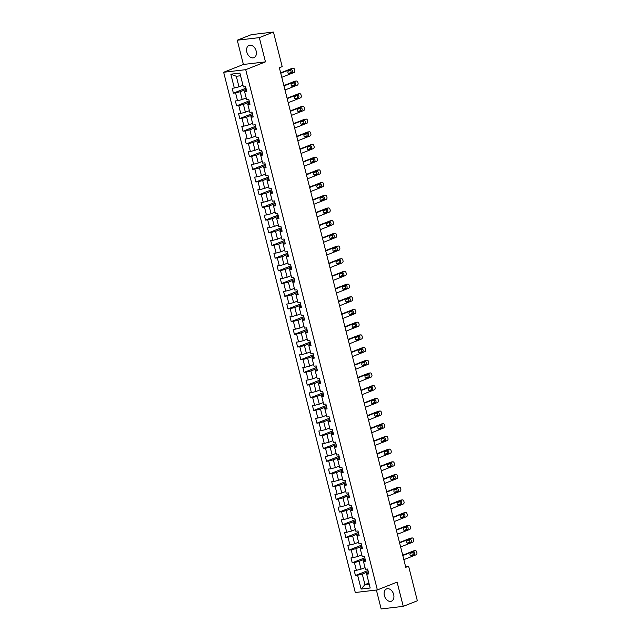 <?xml version="1.0" encoding="UTF-8"?>
<svg xmlns="http://www.w3.org/2000/svg" width="641" height="641" viewBox="0 0 641 641"><rect width="100%" height="100%" fill="white"/><g stroke="black" fill="none" stroke-linecap="round" stroke-linejoin="round"><path stroke-width="0.96" d="M393.67 594.495A6.602 4.607 -111.6 0 0 386.595 588.903A6.602 4.607 -111.6 0 0 384.368 595.593A6.602 4.607 -111.6 0 0 391.443 601.186A6.602 4.607 -111.6 0 0 393.67 594.495M256.144 50.984A6.602 4.607 -111.6 0 0 249.061 45.391A6.602 4.607 -111.6 0 0 246.833 52.073A6.602 4.607 -111.6 0 0 253.916 57.674A6.602 4.607 -111.6 0 0 256.144 50.984M376.387 590.032L381.171 608.95L403.245 606.362L417.355 600.785L408.597 566.211L405.585 566.564M223.645 72.265L355.29 592.508L377.365 589.92L245.719 69.677L223.645 72.265L243.396 64.461L265.47 61.873L259.333 37.627L237.258 40.215L243.396 64.461M237.258 40.215L251.368 34.638L273.435 32.05L259.333 37.627M368.567 572.758L366.556 573.551L366.684 574.16L368.863 573.911L367.622 569.024L365.45 569.28L363.471 561.468L365.65 561.212L364.417 556.332L362.237 556.588L360.258 548.776L362.437 548.52L361.204 543.64L359.024 543.897L357.045 536.084L359.224 535.828L357.99 530.948L355.811 531.205L353.832 523.393L356.011 523.136L354.777 518.257L352.598 518.513L350.627 510.701L352.798 510.444L351.564 505.565L349.385 505.821L347.414 498.009L349.585 497.753L348.351 492.873L346.18 493.121L344.201 485.317L346.38 485.061L345.138 480.173L342.967 480.43L340.988 472.617L343.167 472.369L341.933 467.481L339.754 467.738L337.775 459.926L339.954 459.669L338.72 454.79L336.541 455.046L334.562 447.234L336.741 446.977L335.507 442.098L333.328 442.354L331.349 434.542L333.528 434.286L332.294 429.406L330.115 429.662L328.144 421.85L330.315 421.594L329.081 416.714L326.902 416.971L324.931 409.158L327.11 408.902L325.868 404.022L323.697 404.271L321.718 396.467L323.897 396.21L322.663 391.322L320.484 391.579L318.505 383.767L320.684 383.518L319.45 378.631L317.271 378.887L315.292 371.075L317.471 370.819L316.237 365.939L314.058 366.195L312.079 358.383L314.258 358.127L313.024 353.247L310.845 353.503L308.874 345.691L311.045 345.435L309.811 340.555L307.632 340.812L305.661 333L307.832 332.743L306.598 327.863L304.427 328.12L302.448 320.308L304.627 320.051L303.385 315.172L301.214 315.428L299.235 307.616L301.414 307.36L300.18 302.48L298.001 302.728L296.022 294.924L298.201 294.668L296.967 289.78L294.788 290.036L292.809 282.224L294.988 281.976L293.754 277.088L291.575 277.345L289.596 269.532L291.775 269.276L290.541 264.396L288.362 264.653L286.391 256.841L288.562 256.584L287.328 251.705L285.149 251.961L283.178 244.149L285.357 243.892L284.115 239.013L281.944 239.269L279.965 231.457L282.144 231.201L280.902 226.321L278.731 226.577L276.752 218.765L278.931 218.509L277.697 213.629L275.518 213.878L273.539 206.073L275.718 205.817L274.484 200.929L272.305 201.186L270.326 193.374L272.505 193.125L271.271 188.238L269.092 188.494L267.121 180.682L269.292 180.425L268.058 175.546L265.879 175.802L263.908 167.99L266.079 167.734L264.845 162.854L262.666 163.11L260.695 155.298L262.874 155.042L261.632 150.162L259.461 150.419L257.482 142.606L259.661 142.35L258.427 137.47L256.248 137.727L254.269 129.915L256.448 129.658L255.214 124.779L253.035 125.035L251.056 117.223L253.235 116.966L252.001 112.087L249.822 112.335L247.843 104.531L250.022 104.275L248.788 99.387L246.609 99.643L244.638 91.831L246.809 91.583L245.575 86.695L243.396 86.952L239.902 73.122L230.832 74.188L236.297 76.271L238.973 86.847L242.971 85.261M366.684 574.16L370.186 587.997L361.115 589.055L357.614 575.225L355.435 575.482L367.998 570.514M230.832 74.188L234.334 88.017L232.154 88.274L233.388 93.153L235.567 92.897L237.547 100.709L235.367 100.966L236.601 105.845L238.781 105.589L240.752 113.401L238.58 113.657L239.814 118.537L241.994 118.281L243.965 126.093L241.785 126.349L243.027 131.229L245.199 130.98L247.178 138.785L244.998 139.041L246.232 143.929L248.412 143.672L250.391 151.484L248.211 151.733L249.445 156.62L251.625 156.364L253.604 164.176L251.424 164.433L252.658 169.312L254.838 169.056L256.817 176.868L254.637 177.124L255.871 182.004L258.051 181.748L260.022 189.56L257.85 189.816L259.084 194.696L261.264 194.439L263.235 202.252L261.063 202.508L262.297 207.388L264.469 207.131L266.448 214.943L264.268 215.2L265.51 220.079L267.682 219.823L269.661 227.635L267.481 227.892L268.715 232.771L270.895 232.523L272.874 240.327L270.694 240.583L271.928 245.471L274.108 245.215L276.087 253.027L273.907 253.275L275.141 258.163L277.321 257.906L279.3 265.719L277.12 265.975L278.354 270.855L280.534 270.598L282.505 278.41L280.333 278.667L281.567 283.546L283.747 283.29L285.718 291.102L283.538 291.359L284.78 296.238L286.952 295.982L288.931 303.794L286.751 304.05L287.985 308.93L290.165 308.674L292.144 316.486L289.964 316.742L291.198 321.622L293.378 321.373L295.357 329.178L293.177 329.434L294.411 334.322L296.591 334.065L298.57 341.877L296.39 342.126L297.624 347.013L299.804 346.757L301.775 354.569L299.603 354.826L300.837 359.705L303.017 359.449L304.988 367.261L302.816 367.517L304.05 372.397L306.222 372.141L308.201 379.953L306.021 380.209L307.263 385.089L309.435 384.832L311.414 392.645L309.234 392.901L310.468 397.781L312.648 397.524L314.627 405.336L312.447 405.593L313.681 410.472L315.861 410.216L317.84 418.028L315.66 418.285L316.894 423.164L319.074 422.916L321.053 430.72L318.873 430.976L320.107 435.864L322.287 435.608L324.258 443.42L322.086 443.668L323.32 448.556L325.5 448.299L327.471 456.112L325.291 456.368L326.533 461.248L328.705 460.991L330.684 468.803L328.504 469.06L329.738 473.939L331.918 473.683L333.897 481.495L331.718 481.752L332.951 486.631L335.131 486.375L337.11 494.187L334.931 494.443L336.164 499.323L338.344 499.067L340.323 506.879L338.144 507.135L339.377 512.015L341.557 511.766L343.528 519.571L341.357 519.827L342.59 524.715L344.77 524.458L346.741 532.27L344.57 532.519L345.803 537.406L347.975 537.15L349.954 544.962L347.775 545.219L349.016 550.098L351.188 549.842L353.167 557.654L350.988 557.91L352.221 562.79L354.401 562.534L356.38 570.346L354.201 570.602L355.435 575.482M273.435 32.05L282.192 66.632L279.364 67.746L405.777 567.325L408.597 566.211M363.471 561.468L363.343 560.859L365.354 560.066M365.017 567.597L361.019 569.176L359.048 561.364L365.082 558.976M356.38 570.346L361.019 569.176M354.401 562.534L359.048 561.364M360.258 548.776L360.13 548.167L362.141 547.366M361.804 554.898L357.806 556.484L355.835 548.672L361.869 546.284M353.167 557.654L357.806 556.484M351.188 549.842L355.835 548.672M357.045 536.084L356.917 535.475L358.936 534.674M358.599 542.206L354.601 543.784L352.622 535.98L358.656 533.592M349.954 544.962L354.601 543.784M347.975 537.15L352.622 535.98M353.832 523.393L353.704 522.784L355.723 521.982M355.386 529.514L351.388 531.093L349.409 523.28L355.443 520.901M346.741 532.27L351.388 531.093M344.77 524.458L349.409 523.28M350.627 510.701L350.491 510.084L352.51 509.291M352.173 516.822L348.175 518.401L346.196 510.589L352.238 508.209M343.528 519.571L348.175 518.401M341.557 511.766L346.196 510.589M347.414 498.009L347.286 497.392L349.297 496.599M348.96 504.13L344.962 505.709L342.983 497.897L349.025 495.509M340.323 506.879L344.962 505.709M338.344 499.067L342.983 497.897M344.201 485.317L344.073 484.7L346.084 483.907M345.747 491.439L341.749 493.017L339.778 485.205L345.811 482.817M337.11 494.187L341.749 493.017M335.131 486.375L339.778 485.205M340.988 472.617L340.86 472.008L342.871 471.215M342.534 478.747L338.536 480.325L336.565 472.513L342.598 470.125M333.897 481.495L338.536 480.325M331.918 473.683L336.565 472.513M337.775 459.926L337.647 459.317L339.666 458.523M339.329 466.047L335.331 467.634L333.352 459.821L339.385 457.434M330.684 468.803L335.331 467.634M328.705 460.991L333.352 459.821M334.562 447.234L334.434 446.625L336.453 445.824M336.116 453.355L332.118 454.934L330.139 447.13L336.172 444.742M327.471 456.112L332.118 454.934M325.5 448.299L330.139 447.13M331.349 434.542L331.221 433.933L333.24 433.132M332.903 440.663L328.905 442.242L326.926 434.438L332.967 432.05M324.258 443.42L328.905 442.242M322.287 435.608L326.926 434.438M328.144 421.85L328.008 421.241L330.027 420.44M329.69 427.972L325.692 429.55L323.713 421.738L329.754 419.358M321.053 430.72L325.692 429.55M319.074 422.916L323.713 421.738M324.931 409.158L324.803 408.541L326.814 407.748M326.477 415.28L322.479 416.858L320.508 409.046L326.541 406.666M317.84 418.028L322.479 416.858M315.861 410.216L320.508 409.046M321.718 396.467L321.59 395.85L323.601 395.056M323.264 402.588L319.266 404.167L317.295 396.354L323.328 393.967M314.627 405.336L319.266 404.167M312.648 397.524L317.295 396.354M318.505 383.767L318.377 383.158L320.388 382.365M320.051 389.896L316.053 391.475L314.082 383.663L320.115 381.275M311.414 392.645L316.053 391.475M309.435 384.832L314.082 383.663M315.292 371.075L315.164 370.466L317.183 369.673M316.846 377.204L312.848 378.783L310.869 370.971L316.902 368.583M308.201 379.953L312.848 378.783M306.222 372.141L310.869 370.971M312.079 358.383L311.951 357.774L313.97 356.973M313.633 364.505L309.635 366.091L307.656 358.279L313.689 355.891M304.988 367.261L309.635 366.091M303.017 359.449L307.656 358.279M308.874 345.691L308.738 345.082L310.757 344.281M310.42 351.813L306.422 353.391L304.443 345.587L310.484 343.199M301.775 354.569L306.422 353.391M299.804 346.757L304.443 345.587M305.661 333L305.533 332.391L307.544 331.589M307.207 339.121L303.209 340.7L301.23 332.887L307.271 330.508M298.57 341.877L303.209 340.7M296.591 334.065L301.23 332.887M302.448 320.308L302.32 319.691L304.331 318.897M303.994 326.429L299.996 328.008L298.025 320.196L304.058 317.816M295.357 329.178L299.996 328.008M293.378 321.373L298.025 320.196M299.235 307.616L299.107 306.999L301.118 306.206M300.781 313.737L296.783 315.316L294.812 307.504L300.845 305.116M292.144 316.486L296.783 315.316M290.165 308.674L294.812 307.504M296.022 294.924L295.894 294.307L297.905 293.514M297.576 301.046L293.578 302.624L291.599 294.812L297.632 292.424M288.931 303.794L293.578 302.624M286.952 295.982L291.599 294.812M292.809 282.224L292.681 281.615L294.7 280.822M294.363 288.354L290.365 289.932L288.386 282.12L294.419 279.732M285.718 291.102L290.365 289.932M283.747 283.29L288.386 282.12M289.596 269.532L289.468 268.924L291.487 268.13M291.15 275.654L287.152 277.241L285.173 269.428L291.214 267.041M282.505 278.41L287.152 277.241M280.534 270.598L285.173 269.428M286.391 256.841L286.255 256.232L288.274 255.43M287.937 262.962L283.939 264.541L281.96 256.737L288.001 254.349M279.3 265.719L283.939 264.541M277.321 257.906L281.96 256.737M283.178 244.149L283.05 243.54L285.061 242.739M284.724 250.27L280.726 251.849L278.747 244.045L284.788 241.657M276.087 253.027L280.726 251.849M274.108 245.215L278.747 244.045M279.965 231.457L279.837 230.848L281.848 230.047M281.511 237.579L277.513 239.157L275.542 231.345L281.575 228.965M272.874 240.327L277.513 239.157M270.895 232.523L275.542 231.345M276.752 218.765L276.624 218.148L278.635 217.355M278.298 224.887L274.3 226.465L272.329 218.653L278.362 216.273M269.661 227.635L274.3 226.465M267.682 219.823L272.329 218.653M273.539 206.073L273.411 205.457L275.43 204.663M275.093 212.195L271.095 213.774L269.116 205.961L275.149 203.574M266.448 214.943L271.095 213.774M264.469 207.131L269.116 205.961M270.326 193.374L270.198 192.765L272.217 191.971M271.88 199.503L267.882 201.082L265.903 193.27L271.936 190.882M263.235 202.252L267.882 201.082M261.264 194.439L265.903 193.27M267.121 180.682L266.985 180.073L269.004 179.28M268.667 186.811L264.669 188.39L262.69 180.578L268.731 178.19M260.022 189.56L264.669 188.39M258.051 181.748L262.69 180.578M263.908 167.99L263.772 167.381L265.791 166.58M265.454 174.112L261.456 175.698L259.477 167.886L265.518 165.498M256.817 176.868L261.456 175.698M254.838 169.056L259.477 167.886M260.695 155.298L260.567 154.689L262.578 153.888M262.241 161.42L258.243 162.998L256.272 155.194L262.305 152.806M253.604 164.176L258.243 162.998M251.625 156.364L256.272 155.194M257.482 142.606L257.353 141.998L259.365 141.196M259.028 148.728L255.03 150.306L253.059 142.494L259.092 140.115M250.391 151.484L255.03 150.306M248.412 143.672L253.059 142.494M254.269 129.915L254.14 129.298L256.152 128.504M255.815 136.036L251.825 137.615L249.846 129.803L255.879 127.423M247.178 138.785L251.825 137.615M245.199 130.98L249.846 129.803M251.056 117.223L250.927 116.606L252.947 115.813M252.61 123.344L248.612 124.923L246.633 117.111L252.666 114.723M243.965 126.093L248.612 124.923M241.994 118.281L246.633 117.111M247.843 104.531L247.714 103.914L249.734 103.121M249.397 110.653L245.399 112.231L243.42 104.419L249.461 102.031M240.752 113.401L245.399 112.231M238.781 105.589L243.42 104.419M244.638 91.831L244.501 91.222L246.521 90.429M246.184 97.961L242.186 99.539L240.207 91.727L246.248 89.339M237.547 100.709L242.186 99.539M235.567 92.897L240.207 91.727M234.334 88.017L238.973 86.847M403.245 606.362L397.108 582.116L377.365 589.92M265.47 61.873L245.719 69.677M240.567 75.766L236.297 76.271M368.936 583.054L364.937 584.632L369.208 584.135M368.295 571.668L362.261 574.056L364.937 584.632L361.115 589.055M357.614 575.225L362.261 574.056M233.388 93.153L245.952 88.186M236.601 105.845L249.165 100.877M239.814 118.537L252.378 113.577M243.027 131.229L255.591 126.269M246.232 143.929L258.804 138.961M249.445 156.62L262.009 151.653M252.658 169.312L265.222 164.344M255.871 182.004L268.435 177.036M259.084 194.696L271.648 189.728M262.297 207.388L274.861 202.428M265.51 220.079L278.074 215.12M268.715 232.771L281.287 227.811M271.928 245.471L284.492 240.503M275.141 258.163L287.705 253.195M278.354 270.855L290.918 265.887M281.567 283.546L294.131 278.579M284.78 296.238L297.344 291.27M287.985 308.93L300.557 303.97M291.198 321.622L303.77 316.662M294.411 334.322L306.975 329.354M297.624 347.013L310.188 342.046M300.837 359.705L313.401 354.737M304.05 372.397L316.614 367.429M307.263 385.089L319.827 380.121M310.468 397.781L323.04 392.821M313.681 410.472L326.245 405.513M316.894 423.164L329.458 418.204M320.107 435.864L332.671 430.896M323.32 448.556L335.884 443.588M326.533 461.248L339.097 456.28M329.738 473.939L342.31 468.972M332.951 486.631L345.523 481.663M336.164 499.323L348.728 494.363M339.377 512.015L351.941 507.055M342.59 524.715L355.154 519.747M345.803 537.406L358.367 532.439M349.016 550.098L361.58 545.13M352.221 562.79L364.793 557.822M280.758 73.242L293.081 68.371A1.691 1.194 83.3 0 1 293.298 68.315A1.691 1.194 83.3 0 1 294.62 69.557L294.828 70.366A1.691 1.194 83.3 0 1 294.115 72.441L281.792 77.313M292.024 68.499A1.691 1.194 -96.7 0 0 291.807 68.491A1.691 1.194 -96.7 0 0 291.591 68.547L280.662 72.866M291.238 69.909A1.354 0.953 -96.7 0 1 291.407 69.861A1.354 0.953 -96.7 0 1 292.496 70.975A1.354 0.953 -96.7 0 1 291.895 72.513L289.187 73.579A1.354 0.953 -96.7 0 1 289.019 73.627A1.354 0.953 -96.7 0 1 287.929 72.513A1.354 0.953 -96.7 0 1 288.53 70.975L291.238 69.909M290.477 70.206A1.354 0.953 -96.7 0 1 291.038 71.552A1.354 0.953 -96.7 0 1 290.405 72.689L288.458 73.459M283.971 85.934L296.294 81.062A1.691 1.194 83.3 0 1 296.511 81.014A1.691 1.194 83.3 0 1 297.833 82.248L298.041 83.058A1.691 1.194 83.3 0 1 297.328 85.133L284.997 90.004M295.237 81.191A1.691 1.194 -96.7 0 0 295.02 81.183A1.691 1.194 -96.7 0 0 294.804 81.239L283.875 85.557M294.451 82.601A1.354 0.953 -96.7 0 1 294.62 82.561A1.354 0.953 -96.7 0 1 295.709 83.667A1.354 0.953 -96.7 0 1 295.108 85.205L292.4 86.271A1.354 0.953 -96.7 0 1 292.224 86.319A1.354 0.953 -96.7 0 1 291.142 85.205A1.354 0.953 -96.7 0 1 291.743 83.667L294.451 82.601M293.69 82.897A1.354 0.953 -96.7 0 1 294.243 84.243A1.354 0.953 -96.7 0 1 293.618 85.381L291.671 86.15M287.184 98.626L299.507 93.754A1.691 1.194 83.3 0 1 299.724 93.706A1.691 1.194 83.3 0 1 301.046 94.94L301.254 95.749A1.691 1.194 83.3 0 1 300.533 97.825L288.21 102.696M298.45 93.882A1.691 1.194 -96.7 0 0 298.233 93.882A1.691 1.194 -96.7 0 0 298.017 93.931L287.088 98.249M297.664 95.293A1.354 0.953 -96.7 0 1 297.833 95.253A1.354 0.953 -96.7 0 1 298.922 96.358A1.354 0.953 -96.7 0 1 298.321 97.897L295.613 98.97A1.354 0.953 -96.7 0 1 295.437 99.01A1.354 0.953 -96.7 0 1 294.355 97.897A1.354 0.953 -96.7 0 1 294.956 96.366L297.664 95.293M296.903 95.597A1.354 0.953 -96.7 0 1 297.456 96.935A1.354 0.953 -96.7 0 1 296.831 98.073L294.884 98.842M290.397 111.318L302.72 106.454A1.691 1.194 83.3 0 1 302.937 106.398A1.691 1.194 83.3 0 1 304.259 107.632L304.467 108.449A1.691 1.194 83.3 0 1 303.746 110.516L291.423 115.388M301.663 106.574A1.691 1.194 -96.7 0 0 301.438 106.574A1.691 1.194 -96.7 0 0 301.23 106.622L290.301 110.941M300.869 107.984A1.354 0.953 -96.7 0 1 301.046 107.944A1.354 0.953 -96.7 0 1 302.127 109.05A1.354 0.953 -96.7 0 1 301.534 110.589L298.826 111.662A1.354 0.953 -96.7 0 1 298.65 111.702A1.354 0.953 -96.7 0 1 297.568 110.597A1.354 0.953 -96.7 0 1 298.161 109.058L300.869 107.984M300.108 108.289A1.354 0.953 -96.7 0 1 300.669 109.627A1.354 0.953 -96.7 0 1 300.036 110.765L298.089 111.534M293.602 124.017L305.933 119.146A1.691 1.194 83.3 0 1 306.142 119.09A1.691 1.194 83.3 0 1 307.472 120.324L307.68 121.141A1.691 1.194 83.3 0 1 306.959 123.216L294.636 128.08M304.876 119.266A1.691 1.194 -96.7 0 0 304.651 119.266A1.691 1.194 -96.7 0 0 304.435 119.322L293.514 123.641M304.082 120.676A1.354 0.953 -96.7 0 1 304.259 120.636A1.354 0.953 -96.7 0 1 305.34 121.742A1.354 0.953 -96.7 0 1 304.739 123.28L302.031 124.354A1.354 0.953 -96.7 0 1 301.863 124.394A1.354 0.953 -96.7 0 1 300.773 123.288A1.354 0.953 -96.7 0 1 301.374 121.75L304.082 120.676M303.321 120.981A1.354 0.953 -96.7 0 1 303.882 122.319A1.354 0.953 -96.7 0 1 303.249 123.457L301.302 124.226M296.815 136.709L309.138 131.838A1.691 1.194 83.3 0 1 309.355 131.782A1.691 1.194 83.3 0 1 310.685 133.016L310.885 133.833A1.691 1.194 83.3 0 1 310.172 135.908L297.849 140.772M308.089 131.958A1.691 1.194 -96.7 0 0 307.864 131.958A1.691 1.194 -96.7 0 0 307.648 132.014L296.719 136.333M307.295 133.368A1.354 0.953 -96.7 0 1 307.472 133.328A1.354 0.953 -96.7 0 1 308.553 134.442A1.354 0.953 -96.7 0 1 307.952 135.972L305.244 137.046A1.354 0.953 -96.7 0 1 305.076 137.086A1.354 0.953 -96.7 0 1 303.986 135.98A1.354 0.953 -96.7 0 1 304.587 134.442L307.295 133.368M306.534 133.673A1.354 0.953 -96.7 0 1 307.095 135.011A1.354 0.953 -96.7 0 1 306.462 136.148L304.515 136.918M300.028 149.401L312.351 144.529A1.691 1.194 83.3 0 1 312.568 144.473A1.691 1.194 83.3 0 1 313.898 145.707L314.098 146.525A1.691 1.194 83.3 0 1 313.385 148.6L301.062 153.471M311.302 144.65A1.691 1.194 -96.7 0 0 311.077 144.65A1.691 1.194 -96.7 0 0 310.861 144.706L299.932 149.024M310.508 146.068A1.354 0.953 -96.7 0 1 310.677 146.02A1.354 0.953 -96.7 0 1 311.766 147.134A1.354 0.953 -96.7 0 1 311.165 148.672L308.457 149.738A1.354 0.953 -96.7 0 1 308.289 149.786A1.354 0.953 -96.7 0 1 307.199 148.672A1.354 0.953 -96.7 0 1 307.8 147.134L310.508 146.068M309.747 146.364A1.354 0.953 -96.7 0 1 310.308 147.71A1.354 0.953 -96.7 0 1 309.675 148.84L307.728 149.609M303.241 162.093L315.564 157.221A1.691 1.194 83.3 0 1 315.781 157.165A1.691 1.194 83.3 0 1 317.103 158.407L317.311 159.216A1.691 1.194 83.3 0 1 316.598 161.292L304.275 166.163M314.507 157.349A1.691 1.194 -96.7 0 0 314.29 157.341A1.691 1.194 -96.7 0 0 314.074 157.398L303.145 161.716M313.721 158.76A1.354 0.953 -96.7 0 1 313.89 158.712A1.354 0.953 -96.7 0 1 314.979 159.825A1.354 0.953 -96.7 0 1 314.378 161.364L311.67 162.429A1.354 0.953 -96.7 0 1 311.502 162.477A1.354 0.953 -96.7 0 1 310.412 161.364A1.354 0.953 -96.7 0 1 311.013 159.825L313.721 158.76M312.96 159.056A1.354 0.953 -96.7 0 1 313.521 160.402A1.354 0.953 -96.7 0 1 312.888 161.54L310.941 162.309M306.454 174.785L318.777 169.913A1.691 1.194 83.3 0 1 318.994 169.865A1.691 1.194 83.3 0 1 320.316 171.099L320.524 171.908A1.691 1.194 83.3 0 1 319.803 173.983L307.48 178.855M317.72 170.041A1.691 1.194 -96.7 0 0 317.503 170.033A1.691 1.194 -96.7 0 0 317.287 170.089L306.358 174.408M316.934 171.451A1.354 0.953 -96.7 0 1 317.103 171.403A1.354 0.953 -96.7 0 1 318.192 172.517A1.354 0.953 -96.7 0 1 317.591 174.056L314.883 175.121A1.354 0.953 -96.7 0 1 314.707 175.169A1.354 0.953 -96.7 0 1 313.625 174.056A1.354 0.953 -96.7 0 1 314.226 172.517L316.934 171.451M316.173 171.748A1.354 0.953 -96.7 0 1 316.726 173.094A1.354 0.953 -96.7 0 1 316.101 174.232L314.154 175.001M309.667 187.476L321.99 182.605A1.691 1.194 83.3 0 1 322.207 182.557A1.691 1.194 83.3 0 1 323.529 183.791L323.737 184.6A1.691 1.194 83.3 0 1 323.016 186.675L310.693 191.547M320.933 182.733A1.691 1.194 -96.7 0 0 320.708 182.725A1.691 1.194 -96.7 0 0 320.5 182.781L309.571 187.1M320.139 184.143A1.354 0.953 -96.7 0 1 320.316 184.103A1.354 0.953 -96.7 0 1 321.405 185.209A1.354 0.953 -96.7 0 1 320.804 186.747L318.096 187.813A1.354 0.953 -96.7 0 1 317.92 187.861A1.354 0.953 -96.7 0 1 316.838 186.747A1.354 0.953 -96.7 0 1 317.431 185.217L320.139 184.143M319.378 184.448A1.354 0.953 -96.7 0 1 319.939 185.786A1.354 0.953 -96.7 0 1 319.314 186.924L317.367 187.693M312.88 200.168L325.203 195.305A1.691 1.194 83.3 0 1 325.412 195.249A1.691 1.194 83.3 0 1 326.742 196.483L326.95 197.3A1.691 1.194 83.3 0 1 326.229 199.367L313.906 204.239M324.146 195.425A1.691 1.194 -96.7 0 0 323.921 195.425A1.691 1.194 -96.7 0 0 323.713 195.473L312.784 199.792M323.352 196.835A1.354 0.953 -96.7 0 1 323.529 196.795A1.354 0.953 -96.7 0 1 324.61 197.901A1.354 0.953 -96.7 0 1 324.017 199.439L321.309 200.513A1.354 0.953 -96.7 0 1 321.133 200.553A1.354 0.953 -96.7 0 1 320.043 199.439A1.354 0.953 -96.7 0 1 320.644 197.909L323.352 196.835M322.591 197.14A1.354 0.953 -96.7 0 1 323.152 198.478A1.354 0.953 -96.7 0 1 322.519 199.615L320.572 200.385M316.085 212.86L328.416 207.996A1.691 1.194 83.3 0 1 328.625 207.94A1.691 1.194 83.3 0 1 329.955 209.174L330.155 209.992A1.691 1.194 83.3 0 1 329.442 212.059L317.119 216.93M327.359 208.117A1.691 1.194 -96.7 0 0 327.134 208.117A1.691 1.194 -96.7 0 0 326.918 208.173L315.997 212.483M326.565 209.527A1.354 0.953 -96.7 0 1 326.742 209.487A1.354 0.953 -96.7 0 1 327.823 210.593A1.354 0.953 -96.7 0 1 327.222 212.131L324.514 213.205A1.354 0.953 -96.7 0 1 324.346 213.245A1.354 0.953 -96.7 0 1 323.256 212.139A1.354 0.953 -96.7 0 1 323.857 210.601L326.565 209.527M325.804 209.831A1.354 0.953 -96.7 0 1 326.365 211.169A1.354 0.953 -96.7 0 1 325.732 212.307L323.785 213.076M319.298 225.56L331.621 220.688A1.691 1.194 83.3 0 1 331.838 220.632A1.691 1.194 83.3 0 1 333.168 221.866L333.368 222.683A1.691 1.194 83.3 0 1 332.655 224.759L320.332 229.622M330.572 220.808A1.691 1.194 -96.7 0 0 330.347 220.808A1.691 1.194 -96.7 0 0 330.131 220.865L319.202 225.183M329.778 222.219A1.354 0.953 -96.7 0 1 329.947 222.179A1.354 0.953 -96.7 0 1 331.036 223.292A1.354 0.953 -96.7 0 1 330.435 224.823L327.727 225.896A1.354 0.953 -96.7 0 1 327.559 225.936A1.354 0.953 -96.7 0 1 326.469 224.831A1.354 0.953 -96.7 0 1 327.07 223.292L329.778 222.219M329.017 222.523A1.354 0.953 -96.7 0 1 329.578 223.861A1.354 0.953 -96.7 0 1 328.945 224.999L326.998 225.768M322.511 238.252L334.834 233.38A1.691 1.194 83.3 0 1 335.051 233.324A1.691 1.194 83.3 0 1 336.373 234.558L336.581 235.375A1.691 1.194 83.3 0 1 335.868 237.45L323.545 242.314M333.777 233.5A1.691 1.194 -96.7 0 0 333.56 233.5A1.691 1.194 -96.7 0 0 333.344 233.556L322.415 237.875M332.991 234.918A1.354 0.953 -96.7 0 1 333.16 234.87A1.354 0.953 -96.7 0 1 334.249 235.984A1.354 0.953 -96.7 0 1 333.649 237.515L330.94 238.588A1.354 0.953 -96.7 0 1 330.772 238.628A1.354 0.953 -96.7 0 1 329.682 237.523A1.354 0.953 -96.7 0 1 330.283 235.984L332.991 234.918M332.23 235.215A1.354 0.953 -96.7 0 1 332.791 236.553A1.354 0.953 -96.7 0 1 332.158 237.691L330.211 238.46M325.724 250.943L338.047 246.072A1.691 1.194 83.3 0 1 338.264 246.016A1.691 1.194 83.3 0 1 339.586 247.258L339.794 248.067A1.691 1.194 83.3 0 1 339.081 250.142L326.75 255.014M336.99 246.2A1.691 1.194 -96.7 0 0 336.773 246.192A1.691 1.194 -96.7 0 0 336.557 246.248L325.628 250.567M336.205 247.61A1.354 0.953 -96.7 0 1 336.373 247.562A1.354 0.953 -96.7 0 1 337.462 248.676A1.354 0.953 -96.7 0 1 336.862 250.214L334.153 251.28A1.354 0.953 -96.7 0 1 333.985 251.328A1.354 0.953 -96.7 0 1 332.895 250.214A1.354 0.953 -96.7 0 1 333.496 248.676L336.205 247.61M335.443 247.907A1.354 0.953 -96.7 0 1 336.004 249.253A1.354 0.953 -96.7 0 1 335.371 250.383L333.424 251.152M328.937 263.635L341.26 258.764A1.691 1.194 83.3 0 1 341.477 258.708A1.691 1.194 83.3 0 1 342.799 259.95L343.007 260.759A1.691 1.194 83.3 0 1 342.286 262.834L329.963 267.706M340.203 258.892A1.691 1.194 -96.7 0 0 339.986 258.884A1.691 1.194 -96.7 0 0 339.77 258.94L328.841 263.259M339.418 260.302A1.354 0.953 -96.7 0 1 339.586 260.254A1.354 0.953 -96.7 0 1 340.675 261.368A1.354 0.953 -96.7 0 1 340.075 262.906L337.366 263.972A1.354 0.953 -96.7 0 1 337.19 264.02A1.354 0.953 -96.7 0 1 336.108 262.906A1.354 0.953 -96.7 0 1 336.709 261.368L339.418 260.302M338.656 260.599A1.354 0.953 -96.7 0 1 339.209 261.945A1.354 0.953 -96.7 0 1 338.584 263.082L336.637 263.852M332.15 276.327L344.473 271.455A1.691 1.194 83.3 0 1 344.69 271.407A1.691 1.194 83.3 0 1 346.012 272.641L346.22 273.451A1.691 1.194 83.3 0 1 345.499 275.526L333.176 280.397M343.416 271.584A1.691 1.194 -96.7 0 0 343.191 271.576A1.691 1.194 -96.7 0 0 342.983 271.632L332.054 275.95M342.623 272.994A1.354 0.953 -96.7 0 1 342.799 272.954A1.354 0.953 -96.7 0 1 343.88 274.06A1.354 0.953 -96.7 0 1 343.288 275.598L340.579 276.664A1.354 0.953 -96.7 0 1 340.403 276.712A1.354 0.953 -96.7 0 1 339.321 275.598A1.354 0.953 -96.7 0 1 339.914 274.06L342.623 272.994M341.861 273.29A1.354 0.953 -96.7 0 1 342.422 274.636A1.354 0.953 -96.7 0 1 341.789 275.774L339.842 276.543M335.363 289.019L347.686 284.147A1.691 1.194 83.3 0 1 347.895 284.099A1.691 1.194 83.3 0 1 349.225 285.333L349.433 286.142A1.691 1.194 83.3 0 1 348.712 288.218L336.389 293.089M346.629 284.275A1.691 1.194 -96.7 0 0 346.404 284.275A1.691 1.194 -96.7 0 0 346.188 284.324L335.267 288.642M345.836 285.686A1.354 0.953 -96.7 0 1 346.012 285.646A1.354 0.953 -96.7 0 1 347.093 286.751A1.354 0.953 -96.7 0 1 346.493 288.29L343.784 289.363A1.354 0.953 -96.7 0 1 343.616 289.403A1.354 0.953 -96.7 0 1 342.526 288.29A1.354 0.953 -96.7 0 1 343.127 286.759L345.836 285.686M345.074 285.99A1.354 0.953 -96.7 0 1 345.635 287.328A1.354 0.953 -96.7 0 1 345.002 288.466L343.055 289.235M338.568 301.711L350.891 296.847A1.691 1.194 83.3 0 1 351.108 296.791A1.691 1.194 83.3 0 1 352.438 298.025L352.638 298.842A1.691 1.194 83.3 0 1 351.925 300.909L339.602 305.781M349.842 296.967A1.691 1.194 -96.7 0 0 349.617 296.967A1.691 1.194 -96.7 0 0 349.401 297.015L338.472 301.334M349.049 298.377A1.354 0.953 -96.7 0 1 349.225 298.337A1.354 0.953 -96.7 0 1 350.306 299.443A1.354 0.953 -96.7 0 1 349.706 300.982L346.997 302.055A1.354 0.953 -96.7 0 1 346.829 302.095A1.354 0.953 -96.7 0 1 345.739 300.99A1.354 0.953 -96.7 0 1 346.34 299.451L349.049 298.377M348.287 298.682A1.354 0.953 -96.7 0 1 348.848 300.02A1.354 0.953 -96.7 0 1 348.215 301.158L346.268 301.927M341.781 314.411L354.104 309.539A1.691 1.194 83.3 0 1 354.321 309.483A1.691 1.194 83.3 0 1 355.651 310.717L355.851 311.534A1.691 1.194 83.3 0 1 355.138 313.601L342.815 318.473M353.055 309.659A1.691 1.194 -96.7 0 0 352.83 309.659A1.691 1.194 -96.7 0 0 352.614 309.715L341.685 314.034M352.262 311.069A1.354 0.953 -96.7 0 1 352.43 311.029A1.354 0.953 -96.7 0 1 353.52 312.135A1.354 0.953 -96.7 0 1 352.919 313.673L350.21 314.747A1.354 0.953 -96.7 0 1 350.042 314.787A1.354 0.953 -96.7 0 1 348.952 313.681A1.354 0.953 -96.7 0 1 349.553 312.143L352.262 311.069M351.5 311.374A1.354 0.953 -96.7 0 1 352.061 312.712A1.354 0.953 -96.7 0 1 351.428 313.85L349.481 314.619M344.994 327.102L357.317 322.231A1.691 1.194 83.3 0 1 357.534 322.175A1.691 1.194 83.3 0 1 358.856 323.409L359.064 324.226A1.691 1.194 83.3 0 1 358.351 326.301L346.028 331.165M356.26 322.351A1.691 1.194 -96.7 0 0 356.043 322.351A1.691 1.194 -96.7 0 0 355.827 322.407L344.898 326.726M355.475 323.761A1.354 0.953 -96.7 0 1 355.643 323.721A1.354 0.953 -96.7 0 1 356.733 324.835A1.354 0.953 -96.7 0 1 356.132 326.365L353.423 327.439A1.354 0.953 -96.7 0 1 353.255 327.479A1.354 0.953 -96.7 0 1 352.165 326.373A1.354 0.953 -96.7 0 1 352.766 324.835L355.475 323.761M354.713 324.066A1.354 0.953 -96.7 0 1 355.274 325.404A1.354 0.953 -96.7 0 1 354.641 326.541L352.694 327.311M348.207 339.794L360.53 334.923A1.691 1.194 83.3 0 1 360.747 334.866A1.691 1.194 83.3 0 1 362.069 336.1L362.277 336.918A1.691 1.194 83.3 0 1 361.556 338.993L349.233 343.864M359.473 335.043A1.691 1.194 -96.7 0 0 359.256 335.043A1.691 1.194 -96.7 0 0 359.04 335.099L348.111 339.418M358.688 336.461A1.354 0.953 -96.7 0 1 358.856 336.413A1.354 0.953 -96.7 0 1 359.946 337.527A1.354 0.953 -96.7 0 1 359.345 339.065L356.636 340.131A1.354 0.953 -96.7 0 1 356.46 340.179A1.354 0.953 -96.7 0 1 355.378 339.065A1.354 0.953 -96.7 0 1 355.979 337.527L358.688 336.461M357.926 336.757A1.354 0.953 -96.7 0 1 358.479 338.103A1.354 0.953 -96.7 0 1 357.854 339.233L355.907 340.002M351.42 352.486L363.743 347.614A1.691 1.194 83.3 0 1 363.96 347.558A1.691 1.194 83.3 0 1 365.282 348.8L365.49 349.609A1.691 1.194 83.3 0 1 364.769 351.685L352.446 356.556M362.686 347.743A1.691 1.194 -96.7 0 0 362.461 347.734A1.691 1.194 -96.7 0 0 362.253 347.791L351.324 352.109M361.893 349.153A1.354 0.953 -96.7 0 1 362.069 349.105A1.354 0.953 -96.7 0 1 363.159 350.218A1.354 0.953 -96.7 0 1 362.558 351.757L359.849 352.822A1.354 0.953 -96.7 0 1 359.673 352.87A1.354 0.953 -96.7 0 1 358.591 351.757A1.354 0.953 -96.7 0 1 359.184 350.218L361.893 349.153M361.139 349.449A1.354 0.953 -96.7 0 1 361.692 350.795A1.354 0.953 -96.7 0 1 361.067 351.933L359.12 352.702M354.633 365.178L366.956 360.306A1.691 1.194 83.3 0 1 367.165 360.258A1.691 1.194 83.3 0 1 368.495 361.492L368.703 362.301A1.691 1.194 83.3 0 1 367.982 364.376L355.659 369.248M365.899 360.434A1.691 1.194 -96.7 0 0 365.674 360.426A1.691 1.194 -96.7 0 0 365.466 360.482L354.537 364.801M365.106 361.845A1.354 0.953 -96.7 0 1 365.282 361.796A1.354 0.953 -96.7 0 1 366.364 362.91A1.354 0.953 -96.7 0 1 365.771 364.449L363.062 365.514A1.354 0.953 -96.7 0 1 362.886 365.562A1.354 0.953 -96.7 0 1 361.796 364.449A1.354 0.953 -96.7 0 1 362.397 362.91L365.106 361.845M364.344 362.141A1.354 0.953 -96.7 0 1 364.905 363.487A1.354 0.953 -96.7 0 1 364.272 364.625L362.325 365.394M357.838 377.87L370.169 372.998A1.691 1.194 83.3 0 1 370.378 372.95A1.691 1.194 83.3 0 1 371.708 374.184L371.908 374.993A1.691 1.194 83.3 0 1 371.195 377.068L358.872 381.94M369.112 373.126A1.691 1.194 -96.7 0 0 368.887 373.118A1.691 1.194 -96.7 0 0 368.671 373.174L357.75 377.493M368.319 374.536A1.354 0.953 -96.7 0 1 368.495 374.496A1.354 0.953 -96.7 0 1 369.577 375.602A1.354 0.953 -96.7 0 1 368.976 377.14L366.267 378.206A1.354 0.953 -96.7 0 1 366.099 378.254A1.354 0.953 -96.7 0 1 365.009 377.14A1.354 0.953 -96.7 0 1 365.61 375.61L368.319 374.536M367.557 374.841A1.354 0.953 -96.7 0 1 368.118 376.179A1.354 0.953 -96.7 0 1 367.485 377.317L365.538 378.086M361.051 390.561L373.374 385.698A1.691 1.194 83.3 0 1 373.591 385.642A1.691 1.194 83.3 0 1 374.921 386.876L375.121 387.693A1.691 1.194 83.3 0 1 374.408 389.76L362.085 394.632M372.325 385.818A1.691 1.194 -96.7 0 0 372.101 385.818A1.691 1.194 -96.7 0 0 371.884 385.866L360.955 390.185M371.532 387.228A1.354 0.953 -96.7 0 1 371.7 387.188A1.354 0.953 -96.7 0 1 372.79 388.294A1.354 0.953 -96.7 0 1 372.189 389.832L369.48 390.906A1.354 0.953 -96.7 0 1 369.312 390.946A1.354 0.953 -96.7 0 1 368.222 389.832A1.354 0.953 -96.7 0 1 368.823 388.302L371.532 387.228M370.77 387.533A1.354 0.953 -96.7 0 1 371.331 388.871A1.354 0.953 -96.7 0 1 370.698 390.008L368.751 390.778M364.264 403.253L376.588 398.39A1.691 1.194 83.3 0 1 376.804 398.333A1.691 1.194 83.3 0 1 378.126 399.567L378.334 400.385A1.691 1.194 83.3 0 1 377.621 402.452L365.298 407.323M375.53 398.51A1.691 1.194 -96.7 0 0 375.314 398.51A1.691 1.194 -96.7 0 0 375.097 398.566L364.168 402.877M374.745 399.92A1.354 0.953 -96.7 0 1 374.913 399.88A1.354 0.953 -96.7 0 1 376.003 400.986A1.354 0.953 -96.7 0 1 375.402 402.524L372.693 403.598A1.354 0.953 -96.7 0 1 372.525 403.638A1.354 0.953 -96.7 0 1 371.435 402.532A1.354 0.953 -96.7 0 1 372.036 400.994L374.745 399.92M373.983 400.224A1.354 0.953 -96.7 0 1 374.544 401.562A1.354 0.953 -96.7 0 1 373.911 402.7L371.964 403.469M367.477 415.953L379.801 411.081A1.691 1.194 83.3 0 1 380.017 411.025A1.691 1.194 83.3 0 1 381.339 412.259L381.547 413.076A1.691 1.194 83.3 0 1 380.834 415.152L368.503 420.015M378.743 411.202A1.691 1.194 -96.7 0 0 378.527 411.202A1.691 1.194 -96.7 0 0 378.31 411.258L367.381 415.576M377.958 412.612A1.354 0.953 -96.7 0 1 378.126 412.572A1.354 0.953 -96.7 0 1 379.216 413.685A1.354 0.953 -96.7 0 1 378.615 415.216L375.906 416.289A1.354 0.953 -96.7 0 1 375.738 416.33A1.354 0.953 -96.7 0 1 374.648 415.224A1.354 0.953 -96.7 0 1 375.249 413.685L377.958 412.612M377.196 412.916A1.354 0.953 -96.7 0 1 377.757 414.254A1.354 0.953 -96.7 0 1 377.124 415.392L375.177 416.161M370.69 428.645L383.014 423.773A1.691 1.194 83.3 0 1 383.23 423.717A1.691 1.194 83.3 0 1 384.552 424.951L384.76 425.768A1.691 1.194 83.3 0 1 384.039 427.843L371.716 432.707M381.956 423.893A1.691 1.194 -96.7 0 0 381.74 423.893A1.691 1.194 -96.7 0 0 381.523 423.949L370.594 428.268M381.171 425.312A1.354 0.953 -96.7 0 1 381.339 425.263A1.354 0.953 -96.7 0 1 382.429 426.377A1.354 0.953 -96.7 0 1 381.828 427.908L379.119 428.981A1.354 0.953 -96.7 0 1 378.943 429.021A1.354 0.953 -96.7 0 1 377.861 427.916A1.354 0.953 -96.7 0 1 378.462 426.377L381.171 425.312M380.409 425.608A1.354 0.953 -96.7 0 1 380.962 426.946A1.354 0.953 -96.7 0 1 380.337 428.084L378.39 428.853M373.903 441.337L386.227 436.465A1.691 1.194 83.3 0 1 386.443 436.409A1.691 1.194 83.3 0 1 387.765 437.651L387.973 438.46A1.691 1.194 83.3 0 1 387.252 440.535L374.929 445.407M385.169 436.593A1.691 1.194 -96.7 0 0 384.945 436.585A1.691 1.194 -96.7 0 0 384.736 436.641L373.807 440.96M384.376 438.003A1.354 0.953 -96.7 0 1 384.552 437.955A1.354 0.953 -96.7 0 1 385.642 439.069A1.354 0.953 -96.7 0 1 385.041 440.607L382.332 441.673A1.354 0.953 -96.7 0 1 382.156 441.721A1.354 0.953 -96.7 0 1 381.075 440.607A1.354 0.953 -96.7 0 1 381.667 439.069L384.376 438.003M383.614 438.3A1.354 0.953 -96.7 0 1 384.175 439.646A1.354 0.953 -96.7 0 1 383.542 440.776L381.595 441.545M377.116 454.028L389.44 449.157A1.691 1.194 83.3 0 1 389.648 449.101A1.691 1.194 83.3 0 1 390.978 450.343L391.186 451.152A1.691 1.194 83.3 0 1 390.465 453.227L378.142 458.099M388.382 449.285A1.691 1.194 -96.7 0 0 388.158 449.277A1.691 1.194 -96.7 0 0 387.941 449.333L377.02 453.652M387.589 450.695A1.354 0.953 -96.7 0 1 387.765 450.647A1.354 0.953 -96.7 0 1 388.847 451.761A1.354 0.953 -96.7 0 1 388.246 453.299L385.537 454.365A1.354 0.953 -96.7 0 1 385.369 454.413A1.354 0.953 -96.7 0 1 384.28 453.299A1.354 0.953 -96.7 0 1 384.88 451.761L387.589 450.695M386.827 450.992A1.354 0.953 -96.7 0 1 387.388 452.338A1.354 0.953 -96.7 0 1 386.755 453.475L384.808 454.245M380.321 466.72L392.645 461.849A1.691 1.194 83.3 0 1 392.861 461.8A1.691 1.194 83.3 0 1 394.191 463.034L394.391 463.844A1.691 1.194 83.3 0 1 393.678 465.919L381.355 470.79M391.595 461.977A1.691 1.194 -96.7 0 0 391.371 461.969A1.691 1.194 -96.7 0 0 391.154 462.025L380.225 466.344M390.802 463.387A1.354 0.953 -96.7 0 1 390.978 463.347A1.354 0.953 -96.7 0 1 392.06 464.453A1.354 0.953 -96.7 0 1 391.459 465.991L388.75 467.057A1.354 0.953 -96.7 0 1 388.582 467.105A1.354 0.953 -96.7 0 1 387.493 465.991A1.354 0.953 -96.7 0 1 388.093 464.453L390.802 463.387M390.04 463.683A1.354 0.953 -96.7 0 1 390.601 465.029A1.354 0.953 -96.7 0 1 389.968 466.167L388.021 466.936M383.534 479.412L395.858 474.54A1.691 1.194 83.3 0 1 396.074 474.492A1.691 1.194 83.3 0 1 397.404 475.726L397.604 476.535A1.691 1.194 83.3 0 1 396.891 478.611L384.568 483.482M394.808 474.669A1.691 1.194 -96.7 0 0 394.584 474.669A1.691 1.194 -96.7 0 0 394.367 474.717L383.438 479.035M394.015 476.079A1.354 0.953 -96.7 0 1 394.183 476.039A1.354 0.953 -96.7 0 1 395.273 477.144A1.354 0.953 -96.7 0 1 394.672 478.683L391.963 479.756A1.354 0.953 -96.7 0 1 391.795 479.797A1.354 0.953 -96.7 0 1 390.706 478.683A1.354 0.953 -96.7 0 1 391.306 477.152L394.015 476.079M393.254 476.383A1.354 0.953 -96.7 0 1 393.814 477.721A1.354 0.953 -96.7 0 1 393.181 478.859L391.234 479.628M386.747 492.104L399.071 487.24A1.691 1.194 83.3 0 1 399.287 487.184A1.691 1.194 83.3 0 1 400.609 488.418L400.817 489.235A1.691 1.194 83.3 0 1 400.104 491.302L387.781 496.174M398.013 487.36A1.691 1.194 -96.7 0 0 397.797 487.36A1.691 1.194 -96.7 0 0 397.58 487.408L386.651 491.727M397.228 488.771A1.354 0.953 -96.7 0 1 397.396 488.73A1.354 0.953 -96.7 0 1 398.486 489.836A1.354 0.953 -96.7 0 1 397.885 491.375L395.176 492.448A1.354 0.953 -96.7 0 1 395.008 492.488A1.354 0.953 -96.7 0 1 393.919 491.383A1.354 0.953 -96.7 0 1 394.519 489.844L397.228 488.771M396.467 489.075A1.354 0.953 -96.7 0 1 397.027 490.413A1.354 0.953 -96.7 0 1 396.394 491.551L394.447 492.32M389.96 504.804L402.284 499.932A1.691 1.194 83.3 0 1 402.5 499.876A1.691 1.194 83.3 0 1 403.822 501.11L404.03 501.927A1.691 1.194 83.3 0 1 403.309 503.994L390.986 508.866M401.226 500.052A1.691 1.194 -96.7 0 0 401.01 500.052A1.691 1.194 -96.7 0 0 400.793 500.108L389.864 504.427M400.441 501.462A1.354 0.953 -96.7 0 1 400.609 501.422A1.354 0.953 -96.7 0 1 401.699 502.528A1.354 0.953 -96.7 0 1 401.098 504.066L398.39 505.14A1.354 0.953 -96.7 0 1 398.213 505.18A1.354 0.953 -96.7 0 1 397.132 504.074A1.354 0.953 -96.7 0 1 397.732 502.536L400.441 501.462M399.68 501.767A1.354 0.953 -96.7 0 1 400.232 503.105A1.354 0.953 -96.7 0 1 399.607 504.243L397.66 505.012M393.173 517.495L405.497 512.624A1.691 1.194 83.3 0 1 405.713 512.568A1.691 1.194 83.3 0 1 407.035 513.802L407.243 514.619A1.691 1.194 83.3 0 1 406.522 516.694L394.199 521.558M404.439 512.744A1.691 1.194 -96.7 0 0 404.215 512.744A1.691 1.194 -96.7 0 0 404.006 512.8L393.077 517.119M403.646 514.154A1.354 0.953 -96.7 0 1 403.822 514.114A1.354 0.953 -96.7 0 1 404.912 515.228A1.354 0.953 -96.7 0 1 404.311 516.758L401.603 517.832A1.354 0.953 -96.7 0 1 401.426 517.872A1.354 0.953 -96.7 0 1 400.345 516.766A1.354 0.953 -96.7 0 1 400.945 515.228L403.646 514.154M402.893 514.459A1.354 0.953 -96.7 0 1 403.445 515.797A1.354 0.953 -96.7 0 1 402.82 516.934L400.873 517.704M396.386 530.187L408.71 525.316A1.691 1.194 83.3 0 1 408.918 525.259A1.691 1.194 83.3 0 1 410.248 526.493L410.456 527.311A1.691 1.194 83.3 0 1 409.735 529.386L397.412 534.257M407.652 525.436A1.691 1.194 -96.7 0 0 407.428 525.436A1.691 1.194 -96.7 0 0 407.219 525.492L396.29 529.811M406.859 526.854A1.354 0.953 -96.7 0 1 407.035 526.806A1.354 0.953 -96.7 0 1 408.117 527.92A1.354 0.953 -96.7 0 1 407.524 529.458L404.816 530.524A1.354 0.953 -96.7 0 1 404.639 530.572A1.354 0.953 -96.7 0 1 403.55 529.458A1.354 0.953 -96.7 0 1 404.15 527.92L406.859 526.854M406.098 527.15A1.354 0.953 -96.7 0 1 406.658 528.496A1.354 0.953 -96.7 0 1 406.025 529.626L404.078 530.395M399.591 542.879L411.923 538.007A1.691 1.194 83.3 0 1 412.131 537.951A1.691 1.194 83.3 0 1 413.461 539.193L413.661 540.002A1.691 1.194 83.3 0 1 412.948 542.078L400.625 546.949M410.865 538.136A1.691 1.194 -96.7 0 0 410.641 538.128A1.691 1.194 -96.7 0 0 410.424 538.184L399.503 542.502M410.072 539.546A1.354 0.953 -96.7 0 1 410.248 539.498A1.354 0.953 -96.7 0 1 411.33 540.611A1.354 0.953 -96.7 0 1 410.729 542.15L408.021 543.215A1.354 0.953 -96.7 0 1 407.852 543.264A1.354 0.953 -96.7 0 1 406.763 542.15A1.354 0.953 -96.7 0 1 407.364 540.611L410.072 539.546M409.311 539.842A1.354 0.953 -96.7 0 1 409.871 541.188A1.354 0.953 -96.7 0 1 409.238 542.326L407.291 543.095M402.804 555.571L415.128 550.699A1.691 1.194 83.3 0 1 415.344 550.651A1.691 1.194 83.3 0 1 416.674 551.885L416.874 552.694A1.691 1.194 83.3 0 1 416.161 554.769L403.838 559.641M414.078 550.827A1.691 1.194 -96.7 0 0 413.854 550.819A1.691 1.194 -96.7 0 0 413.637 550.875L402.708 555.194M413.285 552.238A1.354 0.953 -96.7 0 1 413.453 552.189A1.354 0.953 -96.7 0 1 414.543 553.303A1.354 0.953 -96.7 0 1 413.942 554.842L411.234 555.907A1.354 0.953 -96.7 0 1 411.065 555.955A1.354 0.953 -96.7 0 1 409.976 554.842A1.354 0.953 -96.7 0 1 410.577 553.303L413.285 552.238M412.524 552.534A1.354 0.953 -96.7 0 1 413.084 553.88A1.354 0.953 -96.7 0 1 412.451 555.018L410.504 555.787M291.591 68.547L293.081 68.371M291.895 72.513L290.405 72.689M294.804 81.239L296.294 81.062M295.108 85.205L293.618 85.381M298.017 93.931L299.507 93.754M298.321 97.897L296.831 98.073M301.23 106.622L302.72 106.454M301.534 110.589L300.036 110.765M304.435 119.322L305.933 119.146M304.739 123.28L303.249 123.457M307.648 132.014L309.138 131.838M307.952 135.972L306.462 136.148M310.861 144.706L312.351 144.529M311.165 148.672L309.675 148.84M314.074 157.398L315.564 157.221M314.378 161.364L312.888 161.54M317.287 170.089L318.777 169.913M317.591 174.056L316.101 174.232M320.5 182.781L321.99 182.605M320.804 186.747L319.314 186.924M323.713 195.473L325.203 195.305M324.017 199.439L322.519 199.615M326.918 208.173L328.416 207.996M327.222 212.131L325.732 212.307M330.131 220.865L331.621 220.688M330.435 224.823L328.945 224.999M333.344 233.556L334.834 233.38M333.649 237.515L332.158 237.691M336.557 246.248L338.047 246.072M336.862 250.214L335.371 250.383M339.77 258.94L341.26 258.764M340.075 262.906L338.584 263.082M342.983 271.632L344.473 271.455M343.288 275.598L341.789 275.774M346.188 284.324L347.686 284.147M346.493 288.29L345.002 288.466M349.401 297.015L350.891 296.847M349.706 300.982L348.215 301.158M352.614 309.715L354.104 309.539M352.919 313.673L351.428 313.85M355.827 322.407L357.317 322.231M356.132 326.365L354.641 326.541M359.04 335.099L360.53 334.923M359.345 339.065L357.854 339.233M362.253 347.791L363.743 347.614M362.558 351.757L361.067 351.933M365.466 360.482L366.956 360.306M365.771 364.449L364.272 364.625M368.671 373.174L370.169 372.998M368.976 377.14L367.485 377.317M371.884 385.866L373.374 385.698M372.189 389.832L370.698 390.008M375.097 398.566L376.588 398.39M375.402 402.524L373.911 402.7M378.31 411.258L379.801 411.081M378.615 415.216L377.124 415.392M381.523 423.949L383.014 423.773M381.828 427.908L380.337 428.084M384.736 436.641L386.227 436.465M385.041 440.607L383.542 440.776M387.941 449.333L389.44 449.157M388.246 453.299L386.755 453.475M391.154 462.025L392.645 461.849M391.459 465.991L389.968 466.167M394.367 474.717L395.858 474.54M394.672 478.683L393.181 478.859M397.58 487.408L399.071 487.24M397.885 491.375L396.394 491.551M400.793 500.108L402.284 499.932M401.098 504.066L399.607 504.243M404.006 512.8L405.497 512.624M404.311 516.758L402.82 516.934M407.219 525.492L408.71 525.316M407.524 529.458L406.025 529.626M410.424 538.184L411.923 538.007M410.729 542.15L409.238 542.326M413.637 550.875L415.128 550.699M413.942 554.842L412.451 555.018M291.807 68.491L293.298 68.315M295.02 81.183L296.511 81.014M298.233 93.882L299.724 93.706M301.438 106.574L302.937 106.398M304.651 119.266L306.142 119.09M307.864 131.958L309.355 131.782M311.077 144.65L312.568 144.473M314.29 157.341L315.781 157.165M317.503 170.033L318.994 169.865M320.708 182.725L322.207 182.557M323.921 195.425L325.412 195.249M327.134 208.117L328.625 207.94M330.347 220.808L331.838 220.632M333.56 233.5L335.051 233.324M336.773 246.192L338.264 246.016M339.986 258.884L341.477 258.708M343.191 271.576L344.69 271.407M346.404 284.275L347.895 284.099M349.617 296.967L351.108 296.791M352.83 309.659L354.321 309.483M356.043 322.351L357.534 322.175M359.256 335.043L360.747 334.866M362.461 347.734L363.96 347.558M365.674 360.426L367.165 360.258M368.887 373.118L370.378 372.95M372.101 385.818L373.591 385.642M375.314 398.51L376.804 398.333M378.527 411.202L380.017 411.025M381.74 423.893L383.23 423.717M384.945 436.585L386.443 436.409M388.158 449.277L389.648 449.101M391.371 461.969L392.861 461.8M394.584 474.669L396.074 474.492M397.797 487.36L399.287 487.184M401.01 500.052L402.5 499.876M404.215 512.744L405.713 512.568M407.428 525.436L408.918 525.259M410.641 538.128L412.131 537.951M413.854 550.819L415.344 550.651"/></g></svg>
